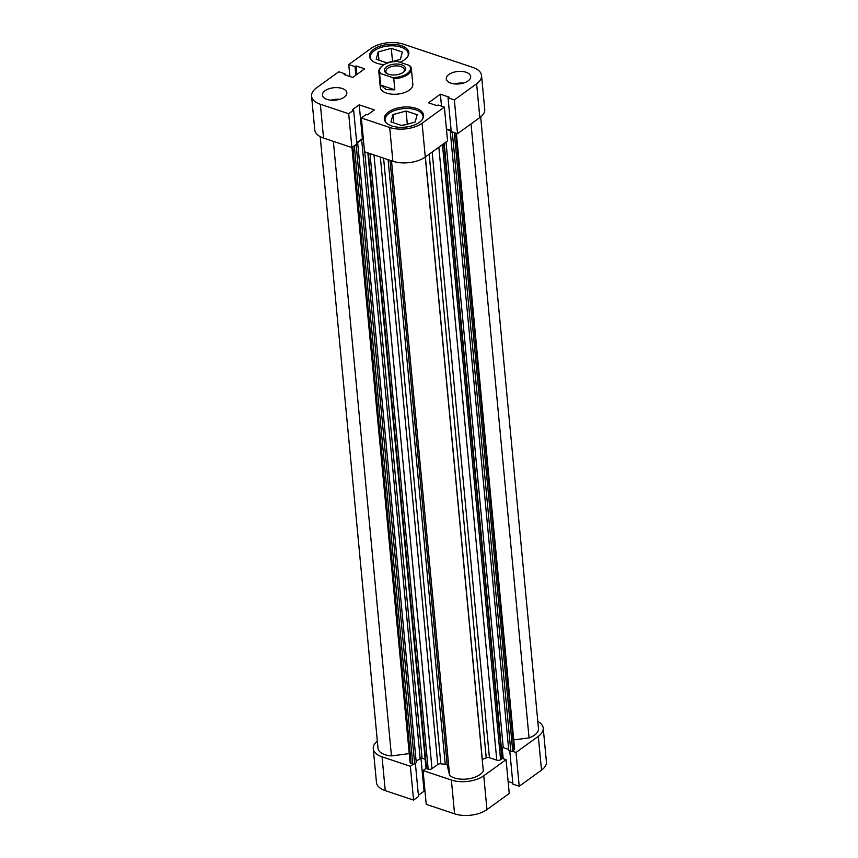 <?xml version="1.0" encoding="UTF-8"?>
<svg xmlns="http://www.w3.org/2000/svg" width="858" height="858" viewBox="0 0 858 858"><rect width="100%" height="100%" fill="white"/><g stroke="black" fill="none" stroke-linecap="round" stroke-linejoin="round"><path stroke-width="1.29" d="M386.701 66.72A10.618 5.427 174.6 0 1 401.233 64.672A10.618 5.427 174.6 0 1 403.828 71.911A10.618 5.427 174.6 0 1 403.335 72.297A10.618 5.427 174.6 0 1 386.819 73.52A10.618 5.427 174.6 0 1 386.701 66.72M403.26 72.351A9.256 4.73 -5.4 0 0 404.343 69.798A9.256 4.73 -5.4 0 0 397.94 65.959A9.256 4.73 -5.4 0 0 387.88 68.243A9.256 4.73 -5.4 0 0 385.907 71.546A9.256 4.73 -5.4 0 0 387.451 73.842M393.768 78.646L392.46 77.531A15.519 7.926 -5.4 0 0 407.175 73.584A15.519 7.926 -5.4 0 0 409.245 65.39L410.553 66.506A16.334 8.344 174.6 0 1 411.347 68.672A16.334 8.344 174.6 0 1 393.768 78.646L394.83 89.833L386.164 89.607L380.673 85.092L379.622 73.906A16.334 8.344 174.6 0 1 378.818 71.75A16.334 8.344 174.6 0 1 381.531 66.506L382.142 65.991A15.519 7.926 -5.4 0 0 380.791 73.627L379.622 73.906M409.245 65.39L397.576 61.486A15.519 7.926 -5.4 0 0 382.142 65.991M392.46 77.531L380.791 73.627M394.83 89.833L380.673 85.092M425.364 156.96L482.303 759.373A2.724 1.394 -5.4 0 0 482.207 759.405M320.195 136.615L378.013 748.23A18.383 9.395 -5.4 0 0 391.452 755.919L409.234 753.592M333.354 141.334L391.452 755.919M354.933 145.334A1.362 0.697 -5.4 0 0 356.177 144.981L357.775 143.833L356.789 143.501M356.767 143.265L361.668 139.715A1.362 0.697 174.6 0 1 363.384 139.414M446.482 129.408L451.179 130.984M451.19 131.06L450.3 131.703L452.327 132.379A1.362 0.697 -5.4 0 0 453.657 132.389M513.738 739.896L529.064 737.891A18.383 9.395 -5.4 0 0 538.481 728.539L480.662 116.924M456.402 133.312L514.596 748.991A2.724 1.394 174.6 0 1 514.017 749.956L455.705 133.076M454.268 132.604L512.719 750.9L514.017 749.956M512.719 750.9A1.362 0.697 174.6 0 1 510.81 751.147L452.327 132.379M450.3 131.703L508.783 750.471L510.81 751.147M445.999 142.031L503.249 747.597L508.687 749.42M503.249 747.597A1.362 0.697 -5.4 0 0 501.34 747.844L501.211 747.94M444.069 143.436L502.187 758.247A1.362 0.697 174.6 0 1 501.898 758.729L500.589 759.673A2.724 1.394 174.6 0 1 496.782 760.167L489.435 757.711A2.724 1.394 -5.4 0 0 486.239 757.871L429.182 154.204M482.303 759.373A50.375 25.74 -5.4 0 0 486.239 757.871M390.036 160.317L447.222 765.272L449.613 775.396A18.383 9.395 -5.4 0 0 467.803 778.925A18.383 9.395 -5.4 0 0 483.301 770.988L425.268 157.035M447.222 765.272A2.724 1.394 -5.4 0 0 445.227 764.231L388.084 159.663M383.59 158.162L440.851 763.813A50.375 25.74 -5.4 0 0 445.227 764.231M440.851 763.813A2.724 1.394 -5.4 0 0 437.773 764.478L380.351 157.078M373.97 154.933L431.992 768.661L437.773 764.478M431.992 768.661A2.724 1.394 174.6 0 1 428.174 769.165L369.991 153.603M368.339 153.046L426.523 768.607L428.174 769.165M426.523 768.607A1.362 0.697 174.6 0 1 426.008 768.125L367.846 152.885M425.171 759.276L422.061 758.236A1.362 0.697 -5.4 0 0 420.163 758.483L361.668 139.715M416.151 761.378L420.163 758.483M356.177 144.981L414.671 763.749L416.269 762.601L357.775 143.833M414.671 763.749A1.362 0.697 174.6 0 1 412.762 763.995L411.111 763.448A2.724 1.394 174.6 0 1 410.081 762.483L351.941 147.49M471.031 123.938L529.064 737.891M391.516 160.811L449.613 775.396M382.046 756.82L410.371 766.301L413.567 800.096L385.242 790.615A23.145 11.83 174.6 0 1 376.458 782.475L373.262 748.68A23.145 11.83 -5.4 0 0 382.046 756.82L385.242 790.615M486.958 809.587A23.145 11.83 174.6 0 1 454.568 813.824L451.372 780.04A23.145 11.83 -5.4 0 0 483.773 775.793L486.958 809.587L509.255 793.457L506.059 759.673L502.177 758.365M483.773 775.793L506.059 759.673M377.338 741.076A23.145 11.83 -5.4 0 0 373.262 748.68M410.371 766.301L413.427 764.092M426.094 768.339L423.048 770.548L451.372 780.04M512.14 751.158L516.023 752.455L538.309 736.336A23.145 11.83 -5.4 0 0 543.221 728.088A23.145 11.83 -5.4 0 0 537.805 721.385M543.221 728.088L546.417 761.883A23.145 11.83 174.6 0 1 541.505 770.13L538.309 736.336M509.77 750.804L512.923 784.148L519.219 786.25L541.505 770.13M508.118 781.509L512.827 783.075M454.568 813.824L426.233 804.343L423.048 770.548M418.404 795.291L424.077 791.183L425.021 791.505M413.567 800.096L418.522 796.514L415.369 763.245M516.023 752.455L519.219 786.25M502.144 747.533L503.196 758.708M420.956 758.172L424.077 791.183M385.875 122.415A19.058 9.738 174.6 0 1 385.081 120.12A19.058 9.738 174.6 0 1 389.135 113.32A19.058 9.738 174.6 0 1 409.845 108.612A19.058 9.738 174.6 0 1 423.037 116.527A19.058 9.738 174.6 0 1 422.694 118.93M371.085 59.749A19.058 9.738 174.6 0 1 370.302 57.454A19.058 9.738 174.6 0 1 374.345 50.654A19.058 9.738 174.6 0 1 395.055 45.946A19.058 9.738 174.6 0 1 408.258 53.861A19.058 9.738 174.6 0 1 407.915 56.263M325.021 90.723A12.259 6.263 -5.4 0 0 322.426 95.099A12.259 6.263 -5.4 0 0 330.909 100.182A12.259 6.263 -5.4 0 0 344.219 97.158A12.259 6.263 -5.4 0 0 346.825 92.793A12.259 6.263 -5.4 0 0 338.342 87.698A12.259 6.263 -5.4 0 0 325.021 90.723M448.895 74.496A12.259 6.263 -5.4 0 0 446.299 78.861A12.259 6.263 -5.4 0 0 454.783 83.945A12.259 6.263 -5.4 0 0 468.093 80.92A12.259 6.263 -5.4 0 0 470.699 76.555A12.259 6.263 -5.4 0 0 462.215 71.461A12.259 6.263 -5.4 0 0 448.895 74.496M388.492 111.98A19.745 10.082 -5.4 0 0 384.298 119.015A19.745 10.082 -5.4 0 0 397.962 127.209A19.745 10.082 -5.4 0 0 419.412 122.34A19.745 10.082 -5.4 0 0 423.605 115.304A19.745 10.082 -5.4 0 0 409.942 107.1A19.745 10.082 -5.4 0 0 388.492 111.98M399.849 62.248A19.745 10.082 -5.4 0 0 404.633 59.674A19.745 10.082 -5.4 0 0 408.826 52.628A19.745 10.082 -5.4 0 0 395.152 44.434A19.745 10.082 -5.4 0 0 373.702 49.314A19.745 10.082 -5.4 0 0 369.519 56.349A19.745 10.082 -5.4 0 0 384.116 64.618M378.818 71.75L380.298 87.366A16.334 8.344 -5.4 0 0 391.602 94.144A16.334 8.344 -5.4 0 0 409.363 90.111A16.334 8.344 -5.4 0 0 412.827 84.288L411.347 68.672M481.542 75.525L484.738 109.32A23.145 11.83 174.6 0 1 479.826 117.567L457.539 133.687L454.343 99.903L476.63 83.773A23.145 11.83 -5.4 0 0 481.542 75.525A23.145 11.83 -5.4 0 0 472.758 67.385L403.432 44.176A23.145 11.83 -5.4 0 0 371.042 48.413L348.745 64.543L355.04 66.645L356.016 65.937L364.65 68.833L352.735 77.456L344.101 74.56L345.077 73.852L338.781 71.75L316.495 87.87A23.145 11.83 -5.4 0 0 311.583 96.117A23.145 11.83 -5.4 0 0 320.356 104.258L348.691 113.749L351.887 147.544L356.831 143.962L353.635 110.167L348.691 113.749M392.878 161.272L364.553 151.78L361.357 117.986L389.682 127.477A23.145 11.83 -5.4 0 0 422.082 123.23L444.369 107.111L447.565 140.905L425.278 157.025A23.145 11.83 174.6 0 1 392.878 161.272L389.682 127.477M457.539 133.687L451.244 131.585L448.048 97.791L449.024 97.083L440.379 94.198L428.464 102.81L437.108 105.706L438.073 104.998L444.369 107.111M451.136 130.523L446.439 128.947M363.342 138.942L362.398 138.631L356.714 142.728M320.356 104.258L323.552 138.052L351.887 147.544M323.552 138.052A23.145 11.83 174.6 0 1 314.779 129.912L311.583 96.117M454.343 99.903L448.048 97.791M361.357 117.986L366.312 114.404L367.546 114.822L374.345 109.91L359.202 104.837L352.402 109.749L353.635 110.167M349.882 76.491L348.745 64.543M393.125 61.358L386.647 62.763M407.904 124.035L401.437 125.429M356.821 74.496L356.016 65.937M355.856 75.204L355.04 66.645M345.173 74.925L345.077 73.852M362.398 138.631L359.202 104.837M441.516 106.156L440.379 94.198M463.374 83.119A12.259 6.263 -5.4 0 0 454.719 83.945M339.511 99.356A12.259 6.263 -5.4 0 0 330.845 100.172M400.364 59.363L387.269 62.977L376.19 59.266L378.196 51.941L391.291 48.338L402.37 52.048L400.364 59.363M391.291 48.338L392.503 61.154M378.196 51.941L378.979 60.199M415.143 122.04L402.048 125.643L390.969 121.933L392.975 114.607L406.07 111.004L417.16 114.715L415.143 122.04M406.07 111.004L407.282 123.82M392.975 114.607L393.758 122.866M432.175 152.027L489.435 757.711M496.782 760.167L438.846 147.211M501.898 758.729L443.758 143.661M442.449 144.605L500.589 759.673M412.762 763.995L354.322 145.774M352.831 146.857L411.111 763.448M501.34 747.844L444.197 143.34M364.747 151.845L422.061 758.236M479.826 117.567L476.63 83.773M422.082 123.23L425.278 157.025M423.037 116.527L423.176 117.975M408.258 53.861L408.397 55.309M370.302 57.454L370.441 58.902M385.081 120.12L385.221 121.568"/></g></svg>
